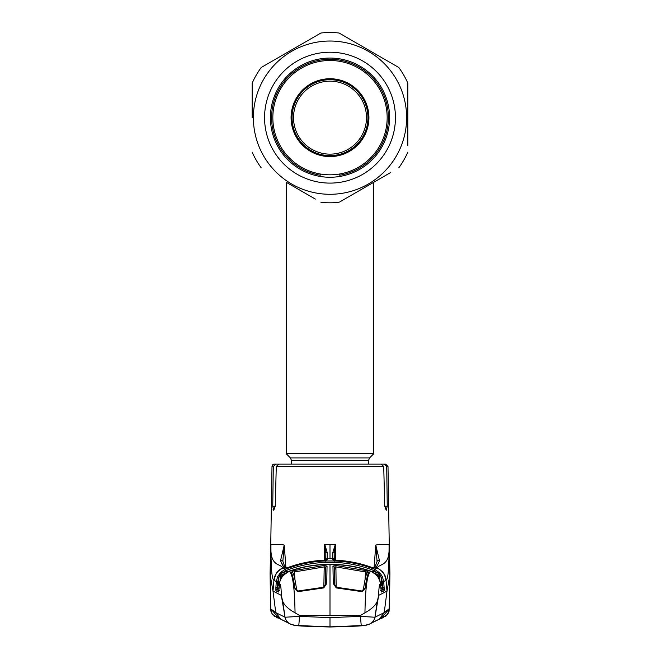<?xml version="1.0" encoding="UTF-8"?>
<svg xmlns="http://www.w3.org/2000/svg" width="660" height="660" viewBox="0 0 660 660"><rect width="100%" height="100%" fill="white"/><g stroke="black" fill="none" stroke-linecap="round" stroke-linejoin="round"><path stroke-width="0.99" d="M291.563 464.079L291.563 460.672L290.425 457.916L286.209 453.709L373.791 453.709L373.791 182.267M367.026 125.994A37.95 37.95 0 0 0 338.332 80.635A37.95 37.95 0 0 0 292.974 109.329A37.95 37.95 0 0 0 321.667 154.688A37.95 37.95 0 0 0 367.026 125.994M365.599 125.68A36.49 36.49 0 0 0 338.019 82.063A36.49 36.49 0 0 0 294.401 109.642A36.49 36.49 0 0 0 321.981 153.26A36.49 36.49 0 0 0 365.599 125.68M283.841 464.079L274.436 464.079A2.434 2.434 0 0 0 272.002 466.463L270.253 575.495L272.992 591.088L275.773 612.62L280.813 619.22L289.971 623.84C293.461 625.094 296.398 625.672 298.774 625.573L299.566 616.382L330 617.62L360.434 616.382L361.226 625.573L330 626.843L298.774 625.564L330 626.843L330 617.62M279.205 587.375L277.002 589.512L276.804 589.108L278.297 585.412L278.883 577.31L277.745 581.773L277.324 587.548L275.88 587.466L276.301 581.691L273.958 580.148C271.986 579.991 270.979 568.78 270.922 546.505L270.955 544.351L281.069 544.351L284.245 545.111L285.896 567.493M333.679 560.027L332.863 559.762L332.854 558.616L330 558.583L330 544.351L324.654 544.351L324.382 560.2M335.28 544.591L334.174 553.327L334.282 560.084L334.174 553.327A1.46 0.833 179 0 0 332.797 552.519L335.346 544.351L335.618 560.2M374.104 567.493L375.754 545.111L378.931 544.351L389.045 544.351L389.07 546.488C389.945 566.948 379.483 563.318 377.223 567.905L374.534 569.242L380.209 573.268L382.429 576.733L383.699 581.691L386.042 580.148C385.951 575.322 383.006 571.246 377.223 567.905L377.536 568.045M387.255 506.236L384.747 506.236L386.24 510.295L387.255 506.236L386.702 466.463L387.998 466.463L389.746 575.495L387.007 591.088L384.227 612.62L374.954 617.232L360.434 616.382L360.649 615.351L364.955 612.827C371.613 609.081 375.73 605.228 377.314 601.243L378.691 595.361C378.79 588.349 379.31 584.521 380.259 583.877C380.028 578.506 376.794 574.307 370.565 571.263C367.224 574.208 365.359 588.06 364.955 612.827M384.747 506.236L383.724 466.463L276.276 466.463L275.253 506.236L273.76 510.295L272.745 506.236L273.298 466.463L272.002 466.463M289.361 464.079L275.781 464.079L273.298 466.463M276.276 466.463L278.933 464.079L381.067 464.079L383.724 466.463M272.992 509.157L273.76 510.295M386.702 466.463L384.219 464.079L385.564 464.079L387.998 466.463M384.219 464.079L374.534 464.079M373.618 567.996A1.46 1.444 56.9 0 1 374.335 568.087L371.44 567.295C359.898 563.153 348.026 560.794 335.825 560.216L333.176 559.928M373.007 568.219L374.154 567.468C374.476 567.988 375.466 565.925 377.124 561.297L377.124 561.297A1.46 1.303 15.5 0 1 379.492 560.753C377.965 564.589 376.629 566.783 375.499 567.344L374.335 568.087M377.083 561.594L375.754 545.111M375.771 545.102L379.492 560.753L378.543 563.054M377.314 601.243L374.954 617.232L378.683 595.361L387.007 591.088L386.042 580.148C388.014 579.991 389.02 568.78 389.078 546.505L389.07 546.488M382.429 576.733L381.117 577.31L379.219 573.952L374.005 570.57C361.399 565.653 348.332 562.931 334.81 562.403L325.19 562.403C311.668 562.931 298.6 565.653 285.995 570.57L281.837 573.193L286.712 571.189L287.067 572.105M382.255 581.773L381.117 577.31L381.703 585.412L382.676 587.548L382.255 581.773L383.699 581.691L384.12 587.466L382.676 587.548L383.196 589.108A1.46 0.957 -178.9 0 1 384.219 589.908L384.087 590.84A1.46 1.452 -114.3 0 0 383.262 589.636L380.795 587.375M384.12 587.466L384.219 589.908M380.63 590.807L383.262 589.636M384.087 590.84L381.48 592.02A1.46 1.452 -114.5 0 0 381.249 591.343M380.647 585.486L381.703 585.412M382.998 589.512L380.498 590.741M379.896 580.577L379.582 576.23L378.262 576.98M335.841 569.291L334.364 567.946M325.636 567.946L324.159 569.291M334.686 584.933L334.389 567.963L334.661 584.777M325.627 568.747A1.46 1.452 -179.4 0 0 325.611 568.904L325.314 584.933M325.339 584.777L325.611 568.904M286.712 571.189L288.956 571.246M285.12 573.358L281.267 575.017L282.216 575.545M277.745 581.773L276.301 581.691L277.571 576.733L280.846 572.162L281.837 573.193L280.78 573.952L281.267 575.017L280.417 576.23L280.104 580.577M281.738 576.98L280.417 576.23L279.221 576.163L278.883 577.31L277.571 576.733M278.297 585.412L279.353 585.486M279.502 590.741L277.002 589.512M275.781 612.629L285.046 617.232L281.308 595.361C281.209 588.349 280.69 584.521 279.741 583.877L279.889 581.32L281.746 576.988L279.889 581.32L278.726 591.451A1.46 1.386 23.2 0 0 278.619 591.913L275.913 590.84L275.88 587.466M279.493 583.72L278.619 591.913M281.713 577.013L282.835 575.495L281.746 576.988M380.259 583.877L380.102 581.328L377.182 575.528L373.593 572.484L370.788 571.156C359.131 567.113 347.152 564.869 334.867 564.407L325.132 564.407C312.799 564.878 300.828 567.121 289.212 571.156L286.407 572.484L282.818 575.528M279.741 583.877C279.551 579.117 282.785 574.918 289.435 571.263C301.108 567.254 313.005 565.026 325.132 564.589L325.132 564.407C312.823 564.861 300.844 567.113 289.212 571.147L289.435 571.263C292.776 574.208 294.64 588.06 295.045 612.827C288.387 609.081 284.27 605.228 282.686 601.243L285.046 617.232L299.566 616.382L299.351 615.351L295.045 612.827M371.044 571.246L373.288 571.189L378.163 573.193L379.153 572.162M372.933 572.105L373.288 571.189M377.784 575.545L378.733 575.017L374.88 573.358M381.785 575.479L379.582 576.23L378.733 575.017L380.209 573.268M282.686 601.243L281.317 595.361L272.992 591.088L273.958 580.148C274.651 574.456 277.588 570.372 282.777 567.905L285.466 569.242C298.262 564.267 311.479 561.511 325.132 560.975L334.867 560.975C348.587 561.52 361.804 564.275 374.534 569.242L374.005 570.57M333.605 559.985A1.46 1.452 179.5 0 0 332.863 559.762M334.274 560.035A1.46 1.452 179.5 0 0 332.854 558.616L332.797 552.519M273.817 615.871L278.982 618.222L277.291 617.842L272.258 614.113L270.526 608.693L275.773 612.62M270.897 611.242L270.748 608.702L278.767 618.09M270.253 575.495L270.748 608.702M325.132 564.589L330 564.49L330 615.351L360.649 615.351M330 615.351L299.351 615.351M389.746 575.495L389.251 608.702L384.227 612.62M389.103 611.242L389.895 573.557L389.474 608.693L381.233 618.09M379.195 619.22L382.709 617.842L387.742 614.113L389.251 608.702M384.219 612.629L379.186 619.22L370.029 623.84C366.539 625.094 363.602 625.672 361.226 625.573L330 626.843M270.93 546.488C270.055 566.948 280.516 563.318 282.777 567.905L282.95 567.98C277.753 570.455 274.808 574.555 274.131 580.28M330 558.583L327.146 558.616A1.46 1.452 -179.5 0 0 325.726 560.035L325.825 553.327L324.802 544.566L327.203 552.519L327.137 559.762L324.175 560.2C311.924 560.802 300.052 563.161 288.56 567.295L285.664 568.087L284.501 567.344C283.371 566.783 282.034 564.589 280.508 560.753L284.229 545.102L282.901 560.629M283.247 566.107L280.508 560.753A1.46 1.303 -15.5 0 1 282.876 561.297L282.876 561.297C284.237 565.496 285.236 567.559 285.863 567.476L282.95 567.98M285.664 568.087A1.46 1.444 -56.9 0 1 286.382 567.996M326.824 559.928L326.32 560.027M325.726 560.035L325.825 553.327A1.46 0.833 -179 0 1 327.203 552.519M327.137 559.762A1.46 1.452 -179.5 0 0 326.395 559.985M280.846 572.162L285.466 569.242L285.995 570.57M279.79 573.268L280.78 573.952L279.221 576.163L278.215 575.479M275.913 590.84A1.46 1.452 114.3 0 1 276.738 589.636L276.804 589.108A1.46 0.957 178.9 0 0 275.781 589.908M278.751 591.343A1.46 1.452 114.5 0 0 278.52 592.02M276.738 589.636L279.37 590.807M298.056 591.64L294.938 588.596C293.733 580.305 292.504 574.852 291.258 572.236L294.071 570.595L324.118 565.496L327.046 566.098L326.733 583.522L323.738 587.911L298.056 591.64L296.571 589.297A1.46 0.924 -7.9 0 1 296.571 589.413M291.258 572.236A1.46 1.411 -25.4 0 1 292.982 572.962A1.46 1.411 -25.4 0 1 292.99 572.962C294.038 574.753 295.234 580.198 296.571 589.297A1.46 0.924 -7.9 0 0 294.938 588.596M323.846 587.202L324.2 566.899L294.467 571.948L294.071 570.595M326.733 583.522A1.46 0.907 1 0 0 325.363 584.405L325.644 567.485L325.347 584.694M327.046 566.098A1.46 1.411 0.9 0 0 325.644 567.485L324.2 566.899L324.118 565.496M323.738 587.911L323.664 587.251L297.94 591.005M335.882 565.496L365.929 570.595L368.742 572.236C367.496 574.827 366.275 580.28 365.062 588.596L361.944 591.64L336.262 587.911L333.267 583.522L332.953 566.098L335.882 565.496L336.154 587.202M325.132 564.407L334.867 564.407C347.176 564.861 359.155 567.113 370.788 571.147L370.565 571.263C358.999 567.278 347.102 565.059 334.867 564.589L330 564.49M365.929 570.595L365.533 571.948L335.8 566.899L334.356 567.485L334.637 584.405A1.46 0.907 -1 0 0 333.267 583.522M366.886 573.499L365.533 571.948L365.021 579.827M363.429 589.413A1.46 0.924 7.9 0 1 363.429 589.297C364.765 580.198 365.962 574.753 367.018 572.962A1.46 1.411 25.4 0 1 367.018 572.962A1.46 1.411 25.4 0 1 368.742 572.236M334.653 584.694L334.356 567.485A1.46 1.411 -0.9 0 0 332.953 566.098M336.262 587.911L336.336 587.251L362.06 591.005L363.429 589.297A1.46 0.924 7.9 0 1 365.062 588.596M362.06 591.005L361.944 591.64M373.593 572.476L377.182 575.528M377.165 575.495L380.111 581.32L380.803 587.606L380.507 583.72M381.381 591.913A1.46 1.386 -23.2 0 0 381.274 591.451L380.812 587.606L381.48 592.02M389.243 608.924L388.534 612.158M388.327 612.637L386.669 615.112M364.897 625.202A1.46 0.627 84 0 0 365.277 625.474L330 626.983L298.716 625.828L294.723 625.474L290.623 624.187L294.731 625.474L301.496 626.051L330 627L358.504 626.051L365.269 625.474L369.377 624.187L365.277 625.474A1.46 0.676 83.9 0 0 365.293 625.474L369.221 624.269M295.102 625.202A1.46 0.627 96 0 1 294.723 625.474L294.731 625.474A1.46 0.676 96.1 0 1 294.707 625.474L330 627L365.293 625.474M273.966 580.041L275.979 573.878M277.579 571.684L282.463 568.045M375.721 545.531L375.655 546.381M384.021 573.878L382.421 571.684M277.398 587.582L277.819 581.823L278.957 577.351M279.296 576.205L280.855 573.994M379.145 573.994L380.704 576.205M380.432 590.774L382.924 589.545L380.556 590.832M279.444 590.832L277.076 589.545L279.568 590.774M381.043 577.351L382.181 581.823L382.602 587.582M382.363 576.774L381.711 575.52M374.154 567.468L375.499 567.344L377.05 567.98L376.596 568.202M278.289 575.52L277.637 576.774M252.153 117.662L252.153 83.168A85.14 85.14 0 0 1 261.212 67.493L320.95 33A85.14 85.14 0 0 1 339.05 33L398.788 67.493A85.14 85.14 0 0 1 407.847 83.168L407.847 145.489M390.671 172.516L339.743 201.927M347.127 197.662L370.252 184.313M315.323 199.072L287.125 182.795M253.374 117.662A76.626 76.626 0 0 0 330 194.287A76.626 76.626 0 0 0 406.626 117.662A76.626 76.626 0 0 0 330 41.035A76.626 76.626 0 0 0 253.374 117.662M261.212 167.83A85.14 85.14 0 0 1 252.153 152.146M339.05 202.323A85.14 85.14 0 0 1 320.95 202.323M407.847 152.146A85.14 85.14 0 0 1 398.788 167.83M264.561 117.662A65.439 65.439 0 0 1 330 52.222A65.439 65.439 0 0 1 395.439 117.662A65.439 65.439 0 0 1 330 183.1A65.439 65.439 0 0 1 264.561 117.662M270.402 117.662A59.598 59.598 0 0 1 330 58.063A59.598 59.598 0 0 1 389.598 117.662A59.598 59.598 0 0 1 330 177.26A59.598 59.598 0 0 1 270.402 117.662M407.847 89.818L407.847 83.168M365.013 47.982L339.05 33M292.405 49.483L261.212 67.493M291.076 117.662A38.923 38.923 0 0 1 330 78.738A38.923 38.923 0 0 1 368.923 117.662A38.923 38.923 0 0 1 330 156.585A38.923 38.923 0 0 1 291.076 117.662M387.164 117.662A57.164 57.164 0 0 1 330 174.826A57.164 57.164 0 0 1 272.836 117.662A57.164 57.164 0 0 1 330 60.489A57.164 57.164 0 0 1 387.164 117.662M320.273 175.23L320.273 173.993L320.273 175.23A58.385 58.385 0 0 1 271.615 117.662A58.385 58.385 0 0 1 330 59.276A58.385 58.385 0 0 1 388.385 117.662A58.385 58.385 0 0 1 339.727 175.23L339.727 174.273M339.727 173.993L339.727 175.23M291.563 460.672L368.437 460.672L369.575 457.916L373.791 453.709M290.425 457.916L369.575 457.916M330 544.351L335.346 544.351M275.253 506.236L272.745 506.236M385.869 580.28C385.192 574.555 382.247 570.455 377.05 567.98M285.046 617.232A9.727 9.677 118 0 0 289.971 623.84M374.954 617.232A9.727 9.677 62 0 1 370.029 623.84M325.132 560.975L325.19 562.403M334.867 560.975L334.81 562.403M294.467 571.948L294.979 579.827M286.209 453.709L286.209 182.267M368.437 464.079L368.437 460.672M335.825 560.2C348.051 560.785 359.923 563.145 371.448 567.286M333.514 559.961L334.925 560.15M282.835 575.495L286.407 572.476M270.641 544.351L270.105 573.557L270.526 608.693L270.253 565.636M276.515 616.531L280.813 619.22M379.186 619.22L383.493 616.531M272.811 614.831L271.912 613.577M286.993 568.219L285.846 567.468M324.175 560.2C311.949 560.785 300.077 563.145 288.552 567.286M326.486 559.961L325.075 560.15M325.363 584.405L323.664 587.251M336.336 587.251L334.637 584.405M389.895 573.557L389.359 544.351M381.018 618.222L386.183 615.871M387.189 614.831L388.088 613.577M382.8 616.968L382.379 617.191M369.361 624.195L370.128 623.766M289.872 623.766L290.639 624.195M378.65 619.476L374.08 621.679M285.92 621.679L281.35 619.476M290.779 624.269L294.707 625.474"/></g></svg>

